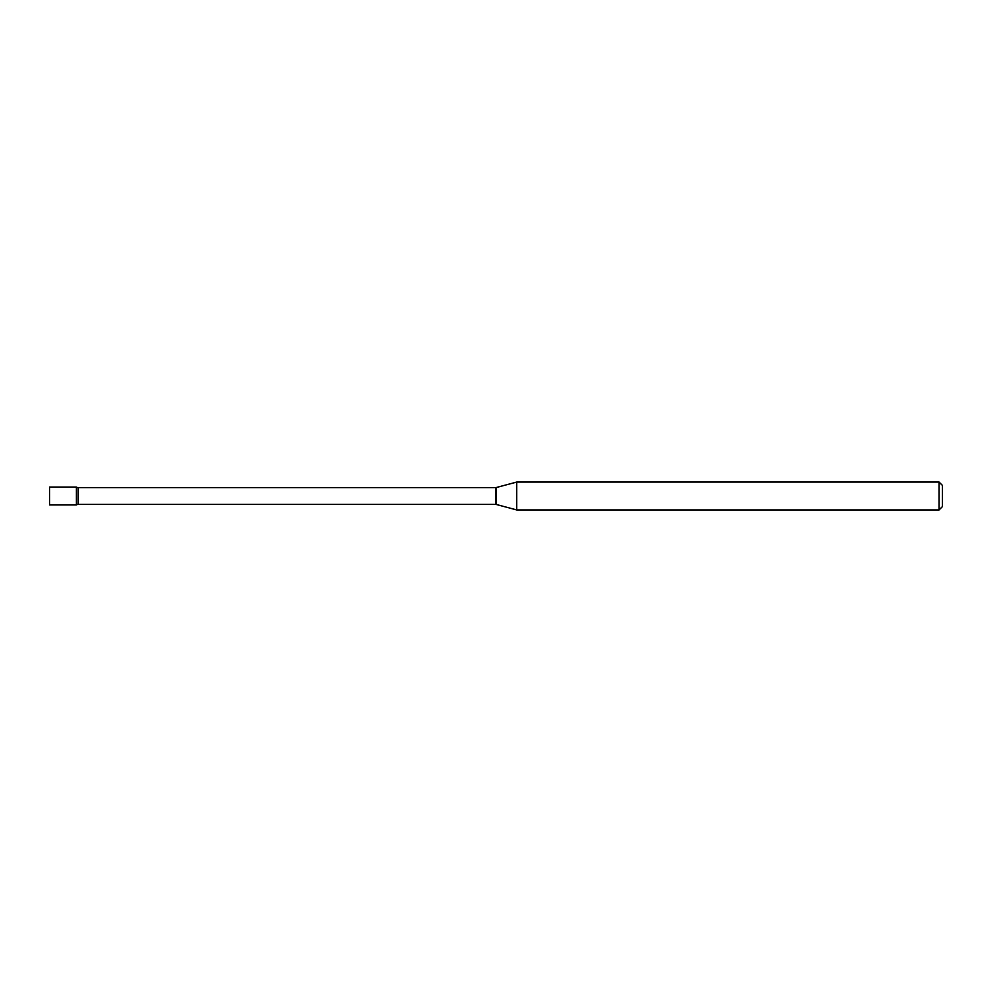 <?xml version="1.0" encoding="UTF-8"?>
<svg xmlns="http://www.w3.org/2000/svg" width="992" height="992" viewBox="0 0 992 992"><rect width="100%" height="100%" fill="white"/><g stroke="black" fill="none" stroke-linecap="round" stroke-linejoin="round"><path stroke-width="1.49" d="M516.745 509.95L516.745 482.05L496.422 487.494A3.348 3.348 0 0 1 495.554 487.605L78.194 487.605A3.348 3.348 0 0 1 76.384 487.072L49.6 487.072L49.6 504.928L76.384 504.928L76.384 487.072L76.384 504.928A3.348 3.348 0 0 1 78.194 504.395L495.554 504.395A3.348 3.348 0 0 1 496.422 504.506L516.745 509.95L939.052 509.95L939.052 482.05L942.4 485.398L942.4 506.602L939.052 509.95M516.745 482.05L939.052 482.05M78.194 487.605L78.194 504.395M495.554 487.605L495.554 504.395M496.422 487.494L496.422 504.506"/></g></svg>
